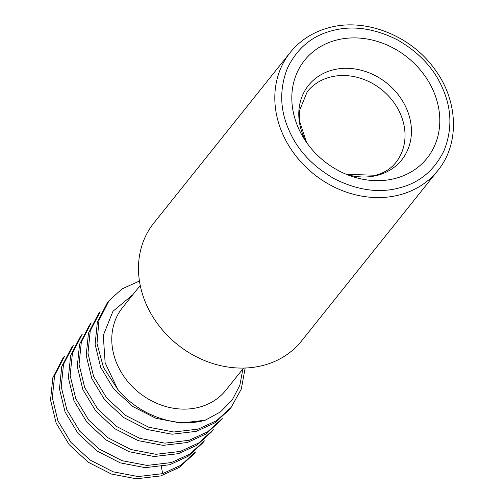<?xml version="1.0" encoding="UTF-8"?>
<svg xmlns="http://www.w3.org/2000/svg" width="504" height="504" viewBox="0 0 504 504"><rect width="100%" height="100%" fill="white"/><g stroke="black" fill="none" stroke-linecap="round" stroke-linejoin="round"><path stroke-width="0.76" d="M332.772 30.536L331.689 30.82C311.762 35.998 297.014 48.46 287.431 68.204C279.418 88.798 279.84 109.223 288.685 129.478C297.171 149.808 312.499 166.301 334.669 178.964C357.525 190.26 378.914 193.278 398.834 188.03L399.918 187.74C419.845 182.568 434.593 170.1 444.175 150.356C452.189 129.767 451.773 109.343 442.921 89.082C434.435 68.758 419.108 52.259 396.944 39.596C374.081 28.306 352.693 25.282 332.772 30.536M395.816 178.296A78.378 66.541 -141.4 0 1 350.135 175.776A78.378 66.541 -141.4 0 1 304.385 139.192A78.378 66.541 -141.4 0 1 335.796 40.263A78.378 66.541 -141.4 0 1 433.434 91.029A78.378 66.541 -141.4 0 1 395.816 178.296M140.244 285.447L122.56 307.56A66.15 56.158 38.6 0 0 126.302 379.695A66.15 56.158 38.6 0 0 199.553 407.125A66.15 56.158 38.6 0 0 225.893 390.184L243.571 368.071M196.321 431.348L214.748 422.913L229.358 409.626L231.134 407.402L216.525 420.701L198.103 429.125L173.798 432.01L148.831 427.247L125.616 415.441L106.558 397.82L93.58 376.324L87.961 353.203L90.248 330.895L100.145 311.812L98.387 314.011L88.471 333.131L86.197 355.389L91.797 378.523L104.782 400.019L123.827 417.633L147.023 429.458L172.015 434.221L196.321 431.348M245.158 368.027L241.29 389.12L231.134 407.402M160.681 475.921L179.096 467.491L193.719 454.192L195.495 451.975L180.955 465.224L162.622 473.653L138.153 476.57L113.173 471.813L89.97 459.982L70.913 442.38L57.941 420.884L52.322 397.763L54.608 375.455L64.512 356.372L62.735 358.596L52.832 377.698L50.545 399.974L56.152 423.102L69.136 444.604L88.181 462.212L111.378 474.031L136.37 478.8L160.681 475.921M169.754 464.732L188.08 456.296L202.627 443.054L204.41 440.83L189.794 454.129L171.36 462.565L147.073 465.431L122.088 460.688L98.878 448.844L79.821 431.26L66.856 409.746L61.223 386.637L63.523 364.323L73.414 345.24L71.65 347.445L61.74 366.559L59.459 388.83L65.06 411.957L78.044 433.453L97.089 451.067L120.286 462.886L145.278 467.655L169.754 464.732M178.504 453.631L196.925 445.196L211.535 431.915L213.318 429.685L198.708 442.984L180.274 451.42L155.982 454.293L131.002 449.543L107.793 437.699L88.729 420.115L75.764 398.607L70.138 375.493L72.431 353.178L82.322 334.095L80.564 336.3L70.654 355.421L68.374 377.679L73.975 400.812L86.959 422.308L105.998 439.923L129.2 451.741L154.192 456.511L178.504 453.631M187.412 442.493L205.834 434.051L220.45 420.771L222.226 418.541L207.617 431.84L189.183 440.276L164.89 443.148L139.91 438.398L116.701 426.56L97.644 408.971L84.672 387.463L79.046 364.348L81.339 342.033L91.237 322.951L89.473 325.156L79.563 344.276L77.282 366.534L82.883 389.668L95.867 411.163L114.912 428.778L138.115 440.597L163.107 445.366L187.412 442.493M290.216 52.492L153.877 222.988A94.5 80.23 38.6 0 0 159.232 326.038A94.5 80.23 38.6 0 0 263.869 365.224A94.5 80.23 38.6 0 0 301.499 341.025L437.831 170.528A94.5 80.23 38.6 0 1 400.207 194.727A94.5 80.23 38.6 0 1 399.055 195.029A94.5 80.23 38.6 0 1 295.161 155.018A94.5 80.23 38.6 0 1 290.216 52.492C300.321 40.055 313.469 31.739 329.66 27.531C365.482 17.785 410.489 35.482 434.209 68.506C458.35 100.195 460.013 143.76 437.831 170.528M109.066 300.655L107.289 302.879L97.385 321.974L95.098 344.27L100.718 367.403L113.709 388.905L132.773 406.507L155.982 418.326L180.98 423.07L205.235 420.21C176.072 428.545 138.991 415.472 117.703 389.296L103.465 367.435L97.007 343.564L98.948 320.475L109.066 300.661L122.062 288.88L138.613 281.415M242.922 368.884L239.854 385.239L232.262 399.911L220.519 411.869L205.235 420.21M132.817 294.733L112.959 311.264L103.282 335.412L105.147 362.855L117.703 389.296M306.583 142.481A59.674 50.658 -141.4 0 1 332.262 70.106A59.674 50.658 -141.4 0 1 406.596 108.757A59.674 50.658 -141.4 0 1 377.956 175.197A59.674 50.658 -141.4 0 1 346.443 174.352M346.406 174.34L375.858 175.26C384.376 172.834 391.022 168.607 395.791 162.578A56.7 48.138 38.6 0 0 392.578 100.743A56.7 48.138 38.6 0 0 329.792 77.232A56.7 48.138 38.6 0 0 307.219 91.753L299.489 110.704L299.458 120.878L306.602 142.512M162.622 473.653L161.406 466.641"/></g></svg>
